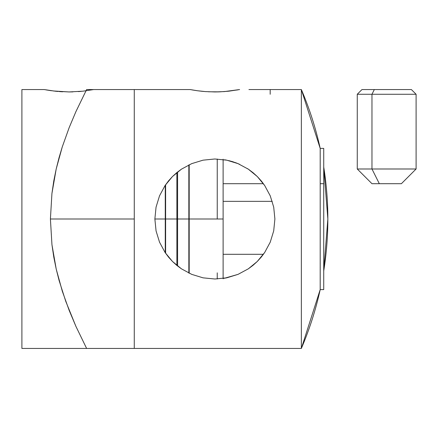 <?xml version="1.0" encoding="UTF-8"?>
<svg xmlns="http://www.w3.org/2000/svg" width="438" height="438" viewBox="0 0 438 438"><rect width="100%" height="100%" fill="white"/><g stroke="black" fill="none" stroke-linecap="round" stroke-linejoin="round"><path stroke-width="0.66" d="M176.875 265.444L176.875 219L177.582 219L154.871 219L165.263 219L165.263 185.241M86.62 348.44L134.274 348.44L134.274 219L134.274 348.44L134.274 219L50.408 219L51.952 244.705L56.217 269.102L62.3 291.199L69.204 310.476L75.905 326.348L86.62 348.44L75.905 326.348L65.727 301.262L59.097 280.479L56.217 269.102L53.786 257.09L51.952 244.705L50.408 219L134.274 219L134.274 89.56L86.62 89.56L75.883 111.695L69.16 127.639L62.251 146.96L56.19 169.013L51.936 193.459L50.408 219L51.936 193.459L53.775 180.976L56.19 169.013L59.048 157.685L62.251 146.96L69.16 127.639L75.883 111.695L86.62 89.56M223.117 278.448L223.117 219L177.582 219L177.582 266.014M217.237 278.968L217.237 272.847M189.189 164.765L189.189 273.235M188.838 273.066L188.838 164.934M165.619 184.732L165.619 253.268M165.263 252.759L165.263 219L176.875 219L176.875 172.556M177.582 171.986L177.582 219L217.237 219L217.237 159.032L217.237 219L223.117 219L223.117 165.334M223.117 278.792L223.117 159.208M134.274 219L134.274 89.56L134.274 219M93.677 89.56L190.169 89.56L197.418 90.748L190.169 89.56L93.677 89.56L83.072 91.164M78.397 91.591L81.189 91.356M68.919 91.942L72.872 91.881M59.448 91.586L62.65 91.783M55.297 91.208L57.871 91.46M82.667 91.208L68.98 91.942L52.96 90.934M82.705 91.203L68.98 91.942L55.254 91.203L44.26 89.56L21.9 89.56L21.9 348.44L301.355 348.44L301.355 89.56L291.451 89.56L301.355 89.56L320.194 148.4A329.48 329.48 0 0 0 301.355 89.56L301.355 348.44A329.48 329.48 0 0 0 320.194 289.6L301.355 348.44L21.9 348.44L21.9 89.56L44.26 89.56L51.503 90.748M46.138 89.905L51.509 90.748M226.566 160.138L227.174 160.259M228.8 160.626L233.136 161.83M237.61 163.456L228.614 160.582M239.104 164.097L237.763 163.522M261.196 180.834L257.265 176.514L252.972 172.627L248.33 169.172L238.026 163.631M224.311 91.591L239.591 89.56L228.992 91.159M214.834 91.942L218.781 91.881M228.537 91.208L219.723 91.849L208.461 91.777M201.13 91.203L203.894 91.465M205.356 91.586L198.868 90.934M238.009 163.626L232.414 161.606M262.849 182.936L261.426 181.113M224.53 278.234L238.042 274.363L248.33 268.828L238.026 274.369L226.791 277.818L214.921 279.011L203.062 277.84L191.773 274.385L181.447 268.839L176.793 265.379L172.479 261.464L168.564 257.161L165.099 252.512L159.531 242.187L156.065 230.93L154.871 219L156.054 207.147L159.536 195.802L165.082 185.509L172.484 176.525L181.463 169.15L191.718 163.637L203.035 160.171L214.834 158.989L226.731 160.171L238.042 163.637L248.33 169.172L257.325 176.569L264.694 185.531L270.246 195.846L273.712 207.158L274.894 219L273.706 230.886L270.235 242.181L264.672 252.502L257.265 261.486L248.33 268.828L238.026 274.369L226.791 277.818L214.921 279.011L203.062 277.84L191.773 274.385L181.447 268.839L172.479 261.464L165.099 252.512L159.531 242.187L156.065 230.93L154.871 219L156.054 207.147L159.536 195.802L165.082 185.509L168.586 180.817L172.484 176.525L176.777 172.638L181.463 169.15L191.718 163.637L203.035 160.171L214.834 158.989L226.731 160.171L238.042 163.637L248.33 169.172L253.016 172.665L257.325 176.569L261.212 180.856L264.694 185.531L270.246 195.846L273.712 207.158L274.894 219L273.706 230.886L270.235 242.181L264.672 252.502L261.196 257.166L257.265 261.486L248.74 268.549M226.227 160.067L224.601 159.777M236.881 163.166L235.409 162.607L236.881 163.166M327.848 219L323.726 270.93A329.48 329.48 0 0 0 323.726 167.07L327.848 219M239.115 89.653L239.591 89.56M237.708 89.905L224.426 91.586M197.412 90.748L192.068 89.91M248.242 169.112L247.481 168.614M257.298 176.547L249.321 169.851M257.298 261.453L262.455 255.578M223.117 278.442L226.753 277.829M238.042 274.363L248.33 268.828L253.016 265.335L257.325 261.431L263.413 254.303L223.117 254.303M239.591 164.31L239.11 164.097M232.375 161.595L233.147 161.836M224.365 91.586L214.894 91.942L205.422 91.591L197.418 90.748M320.2 289.606L320.2 183.697L320.194 289.6L323.726 289.606L323.726 183.697L320.2 183.697L323.726 183.697L323.726 289.452M272.239 201.349L223.117 201.349L272.239 201.349M323.726 149.002L323.726 183.697L323.726 148.394L320.2 148.394L320.2 183.697L320.194 148.4M291.451 89.56L270.186 89.56L291.451 89.56M248.921 89.56L270.186 89.56L248.921 89.56M270.186 94.269L270.186 89.56M411.342 89.56L374.326 89.56L371.971 94.269L416.1 94.269L371.971 94.269L374.326 89.56L361.969 89.56L357.266 94.269L371.971 94.269L357.266 94.269L357.266 168.991L371.971 168.991L357.266 168.991L371.971 183.697L379.33 183.697L371.971 168.991L371.971 94.269L371.971 168.991L416.1 168.991L371.971 168.991L379.33 183.697L401.361 183.697M372.097 183.697L401.389 183.697L416.1 168.991L416.1 94.269L411.391 89.56L362.182 89.56M263.413 183.697L223.117 183.697"/></g></svg>
